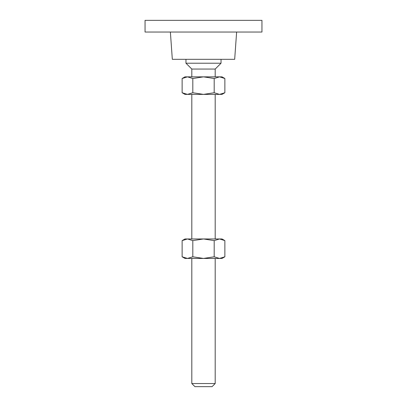 <?xml version="1.0" encoding="UTF-8"?>
<svg xmlns="http://www.w3.org/2000/svg" width="407" height="407" viewBox="0 0 407 407"><rect width="100%" height="100%" fill="white"/><g stroke="black" fill="none" stroke-linecap="round" stroke-linejoin="round"><path stroke-width="0.61" d="M215.191 383.531L212.072 386.65L194.928 386.65L191.809 383.531L215.191 383.531L215.191 258.445M191.809 76.852L191.809 69.058L215.191 69.058L221.037 63.217L221.037 59.32M191.809 69.058L185.963 63.217L221.037 63.217M170.375 32.041L172.324 59.32L234.676 59.32L236.625 32.041M203.5 32.041L261.95 32.041L261.95 20.35L145.05 20.35L145.05 32.041L203.5 32.041M219.531 76.852L222.008 76.852L224.873 78.505L219.531 76.852L214.189 78.505L203.5 76.852L219.531 76.852M182.127 78.505L184.992 76.852L203.5 76.852L192.811 78.505L187.469 76.852L182.127 78.505L182.127 92.735L187.469 94.388L192.811 92.735L192.811 78.505M192.811 92.735L203.5 94.388L214.189 92.735L214.189 78.505M214.189 92.735L219.531 94.388L224.873 92.735L224.873 78.505M224.873 92.735L222.008 94.388L184.992 94.388L182.127 92.735M224.873 240.613L222.008 238.96L184.992 238.96L182.127 240.613L187.469 238.96L192.811 240.613L203.5 238.96L214.189 240.613L219.531 238.96L224.873 240.613L224.873 256.792L219.531 258.445L184.992 258.445L182.127 256.792L182.127 240.613M224.873 256.792L222.008 258.445L219.531 258.445L214.189 256.792L203.5 258.445L192.811 256.792L187.469 258.445L182.127 256.792M192.811 256.792L192.811 240.613M214.189 256.792L214.189 240.613M215.191 238.96L215.191 94.388M215.191 76.852L215.191 69.058M185.963 63.217L185.963 59.32M191.809 238.96L191.809 94.388M191.809 383.531L191.809 258.445"/></g></svg>
